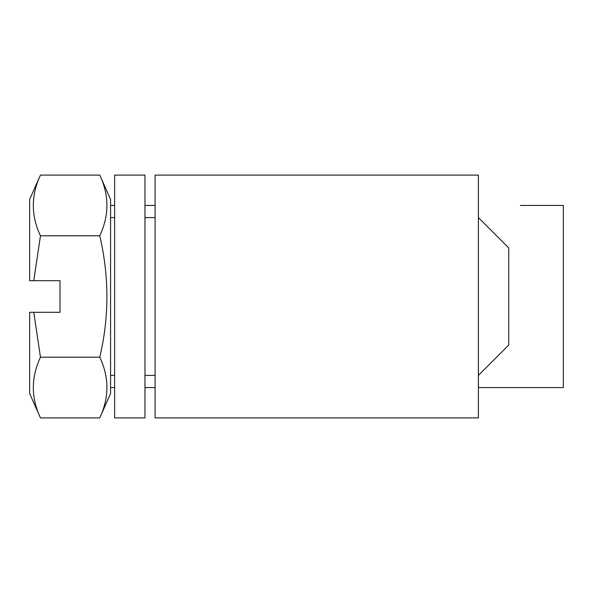 <?xml version="1.0" encoding="UTF-8"?>
<svg xmlns="http://www.w3.org/2000/svg" width="593" height="593" viewBox="0 0 593 593"><rect width="100%" height="100%" fill="white"/><g stroke="black" fill="none" stroke-linecap="round" stroke-linejoin="round"><path stroke-width="0.89" d="M114.627 175.105L114.627 417.895L144.974 417.895L144.974 175.105L114.627 175.105M99.772 357.201L40.465 357.201C30.947 377.571 30.947 397.799 40.465 417.895L29.65 393.574L29.65 312.303L33.757 312.303L40.465 357.201L33.757 312.303L59.997 312.303L59.997 280.697L29.65 280.697L29.65 199.426L40.465 175.105L99.772 175.105C109.29 195.201 109.29 215.429 99.772 235.799C109.29 276.62 109.29 317.085 99.772 357.201C109.29 377.296 109.29 397.525 99.772 417.895L110.58 393.574L110.58 199.426L99.772 175.105M478.395 217.594L508.75 247.941L508.75 345.059L478.395 375.406M110.58 375.406L114.627 375.406M144.974 375.406L155.092 375.406M110.58 217.594L114.627 217.594M144.974 217.594L155.092 217.594M155.092 417.895L155.092 175.105L478.395 175.105L478.395 417.895L155.092 417.895M112.863 205.452L110.58 205.452L112.863 205.452M478.395 387.548L563.35 387.548L563.35 205.452L520.424 205.452M155.092 205.452L144.974 205.452M114.627 205.452L110.58 205.452M155.092 387.548L144.974 387.548M114.627 387.548L110.58 387.548M33.757 280.697L40.465 235.799C30.947 215.704 30.947 195.475 40.465 175.105M40.465 235.799L99.772 235.799M40.465 417.895L99.772 417.895"/></g></svg>
